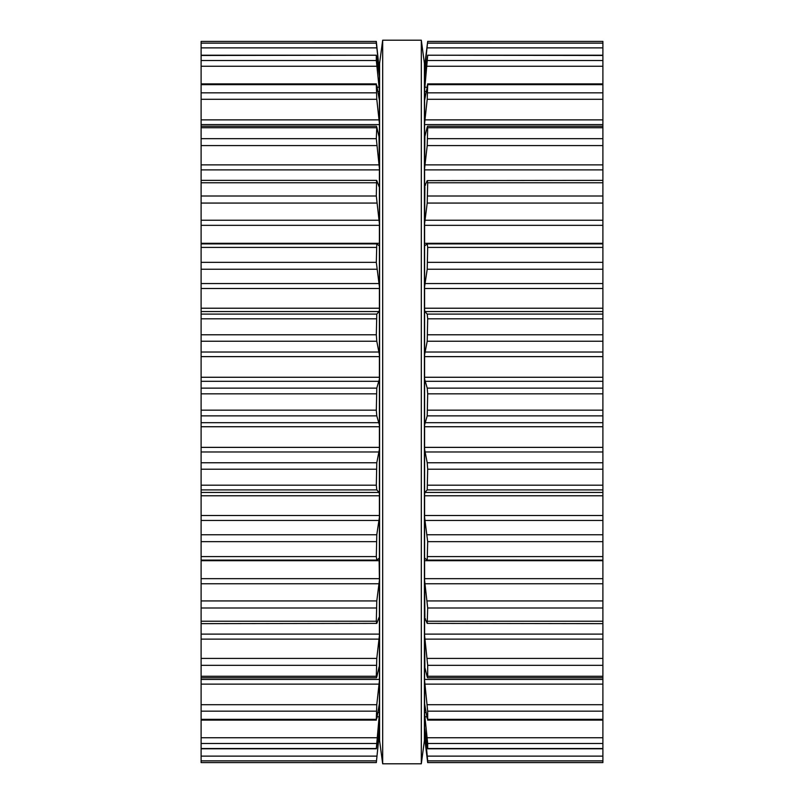 <?xml version="1.0" encoding="UTF-8"?>
<svg xmlns="http://www.w3.org/2000/svg" width="804" height="804" viewBox="0 0 804 804"><rect width="100%" height="100%" fill="white"/><g stroke="black" fill="none" stroke-linecap="round" stroke-linejoin="round"><path stroke-width="1.21" d="M424.411 63.375L424.411 740.625L421.316 763.8L421.316 40.2L421.316 763.8L382.684 763.8L421.316 763.8L424.411 740.625L424.411 63.375L421.316 40.2L382.684 40.2L382.684 763.8L382.684 40.2L421.316 40.2L424.411 63.375M379.588 63.375L379.588 740.625L382.684 763.8L379.588 740.625L379.588 63.375L382.684 40.2L379.588 63.375M201.111 43.125L376.312 43.125L376.312 41.416L201.111 41.396L201.111 762.604L376.312 762.584L379.398 732.896L376.312 762.604L201.111 762.604L376.312 762.604M201.111 243.903L376.785 243.903L376.312 262.345L379.398 286.636L379.398 309.892L379.106 311.54L376.785 314.093L376.312 334.786L376.785 341.238L379.398 354.755L379.398 379.066L376.785 388.121L376.312 410.171L376.785 415.879L379.398 424.934L379.398 449.245L376.785 462.762L376.312 485.194L376.785 489.907L379.106 492.46L379.398 494.108L379.398 517.364L376.785 534.75L376.312 556.579L376.785 560.097L379.146 558.257M376.785 560.097L201.111 560.097M378.744 732.193L379.398 732.896M379.398 732.193L379.398 727.811L376.342 748.785L201.111 748.785M201.111 748.534L376.312 748.534L379.398 713.64L379.398 727.811M377.8 712.595L379.398 712.595L379.398 713.64M379.398 712.595L379.398 703.701L376.785 718.575M201.111 719.329L376.312 719.329L376.785 704.706L379.398 680.767L379.398 703.701M201.111 679.42L379.398 679.42L379.398 680.767M379.398 679.42L379.398 635.713L376.785 658.416L376.312 676.264L376.785 676.988L379.106 666.828M201.111 676.264L376.312 676.264L376.785 676.988M201.111 634.115L379.398 634.115L379.398 635.713M379.398 634.115L379.398 580.438L376.785 600.93L376.312 621.221L376.785 623.381L379.106 617.261M201.111 623.653L376.785 623.381M201.111 578.669L379.398 578.669L379.398 580.438M379.398 578.669L379.106 558.277M376.785 243.903L379.106 245.722L379.398 244.738L379.398 286.636M201.111 243.3L379.398 243.3L379.398 244.738M379.398 243.3L379.398 223.562L376.312 196.005L376.594 180.347L201.111 180.347M376.785 180.619L379.106 186.739M378.563 185.302L379.398 185.302L379.398 223.562M379.398 185.302L379.398 168.287L376.312 138.67L376.785 127.012L376.312 127.735L201.111 127.735M376.785 127.012L379.106 137.172M379.016 136.78L379.398 168.287M379.398 136.78L379.398 123.233L376.785 99.294L376.312 84.671L376.785 85.425L376.312 84.671L201.111 84.671M376.785 85.425L379.398 100.299L379.398 123.233M379.398 99.847L379.398 90.36L376.312 60.521L376.312 55.466L376.785 57.667L379.398 76.189L379.398 90.36M201.111 55.215L376.342 55.215L201.111 55.466M378.262 68.28L379.106 68.28L379.398 76.189M379.106 68.28L376.312 43.125M379.398 71.104L376.312 41.416L201.111 41.396L376.312 41.416M379.398 517.364L379.398 559.262M379.398 449.245L379.398 494.108M379.398 379.066L379.398 424.934M379.398 309.892L379.398 354.755M602.889 761.82L602.889 762.604L427.688 762.604L427.688 760.875L602.889 760.875L602.889 761.82M427.688 41.396L602.889 41.396L427.688 41.396L424.602 66.31L424.602 71.104L427.688 41.416L602.889 41.396L602.889 560.097M602.889 243.903L427.215 243.903L427.688 247.421L602.889 247.421M427.688 247.421L427.215 269.25L424.602 286.636L424.602 309.892L424.894 311.54L427.215 314.093L427.688 318.806L427.215 341.238L424.602 354.755L424.602 379.066L427.215 388.121L427.688 393.829L427.215 415.879L424.602 424.934L424.602 449.245L427.215 462.762L427.688 469.214L427.215 489.907L424.894 492.46L424.602 494.108L424.602 517.364L427.688 541.655L427.215 560.097L602.889 560.127L602.889 760.875M427.688 762.584L602.889 762.584L427.688 762.604L424.894 740.042M602.889 748.785L427.658 748.785L424.602 727.811L427.688 760.875M602.889 748.534L427.688 748.534L427.688 743.479L602.889 743.479M427.215 718.575L424.602 703.701L424.602 713.64L427.688 743.479M424.612 703.691L424.602 680.767L427.688 711.168L602.889 711.168M602.889 719.329L427.688 719.329L427.688 711.168M427.215 676.988L427.688 676.264L427.215 676.988L424.602 666.395L424.602 680.767M424.894 666.828L424.602 635.713L427.688 665.33L602.889 665.33M602.889 676.264L427.688 676.264L427.688 665.33M427.215 560.097L424.894 558.277L424.602 559.262L424.602 580.438L427.688 607.995L427.215 623.381L424.602 617.532L424.602 635.713M424.894 617.261L424.602 580.438M602.889 623.653L427.215 623.381M424.602 71.104L424.623 76.119L427.688 55.466L424.602 90.36L424.602 100.299L427.688 84.671L427.215 99.294L424.602 123.233L424.602 137.605L427.215 127.012L427.688 127.735L427.215 145.584L424.602 168.287L424.602 186.468L427.215 180.619L427.688 182.779L427.215 203.07L424.602 223.562L424.602 244.738L424.894 245.722L427.215 243.903M427.215 180.619L602.889 180.347M424.602 223.562L424.894 186.739M427.215 127.012L427.688 127.735L602.889 127.735M424.602 168.287L424.894 137.172M427.215 85.425L427.688 84.671L602.889 84.671M424.602 100.299L424.602 123.233M602.889 55.215L427.658 55.215L602.889 55.466M424.602 76.189L424.602 90.36M424.602 244.738L424.602 286.636M424.602 309.892L424.602 354.755M424.602 379.066L424.602 424.934M424.602 449.245L424.602 494.108M424.602 517.364L424.602 559.262M424.602 713.64L424.602 727.811M424.602 732.896L424.602 737.69M201.111 760.875L376.312 760.875M201.111 756.132L376.785 756.132M378.262 735.72L379.106 735.72M201.111 743.479L376.312 743.479M201.111 737.75L376.785 737.75M377.086 716.806L379.106 716.806M201.111 711.168L376.312 711.168M201.111 704.706L376.785 704.706M201.111 684.134L379.106 684.134M201.111 665.33L376.312 665.33M201.111 658.416L376.785 658.416M201.111 639.13L379.106 639.13M378.563 618.698L379.398 618.698M201.111 621.221L376.312 621.221M201.111 607.995L376.312 607.995M201.111 600.93L376.785 600.93M201.111 583.774L379.106 583.774M201.111 560.7L379.398 560.7M201.111 556.579L376.312 556.579M201.111 541.655L376.312 541.655M201.111 534.75L376.785 534.75M201.111 520.459L379.106 520.459M201.111 515.505L379.398 515.505M201.111 495.766L379.398 495.766M201.111 492.46L379.106 492.46M201.111 489.907L376.785 489.907M201.111 485.194L376.312 485.194M201.111 469.214L376.312 469.214M201.111 462.762L376.785 462.762M201.111 451.979L379.106 451.979M201.111 447.376L379.398 447.376M201.111 426.733L379.398 426.733M201.111 422.693L379.106 422.693M201.111 415.879L376.785 415.879M201.111 410.171L376.312 410.171M201.111 393.829L376.312 393.829M201.111 388.121L376.785 388.121M201.111 381.307L379.106 381.307M201.111 377.267L379.398 377.267M201.111 356.624L379.398 356.624M201.111 352.021L379.106 352.021M201.111 341.238L376.785 341.238M201.111 334.786L376.312 334.786M201.111 318.806L376.312 318.806M201.111 314.093L376.785 314.093M201.111 311.54L379.106 311.54M201.111 308.233L379.398 308.233M201.111 288.495L379.398 288.495M201.111 283.541L379.106 283.541M201.111 269.25L376.785 269.25M201.111 262.345L376.312 262.345M201.111 247.421L376.312 247.421M201.111 225.331L379.398 225.331M201.111 220.226L379.106 220.226M201.111 203.07L376.785 203.07M201.111 196.005L376.312 196.005M201.111 182.779L376.312 182.779M201.111 169.885L379.398 169.885M201.111 164.87L379.106 164.87M201.111 145.584L376.785 145.584M201.111 138.67L376.312 138.67M201.111 124.58L379.398 124.58M201.111 119.866L379.106 119.866M201.111 99.294L376.785 99.294M201.111 92.832L376.312 92.832M377.8 91.405L379.398 91.405M377.086 87.194L379.106 87.194M201.111 66.25L376.785 66.25M201.111 60.521L376.312 60.521M378.744 71.807L379.398 71.807M201.111 47.868L376.785 47.868M427.215 756.132L602.889 756.132M424.894 735.72L425.738 735.72M424.602 732.193L425.256 732.193M427.215 737.75L602.889 737.75M424.894 716.806L426.914 716.806M424.602 712.595L426.2 712.595M427.215 704.706L602.889 704.706M424.894 684.134L602.889 684.134M424.602 679.42L602.889 679.42M427.215 658.416L602.889 658.416M424.894 639.13L602.889 639.13M424.602 634.115L602.889 634.115M424.602 618.698L425.437 618.698M427.688 621.221L602.889 621.221M427.688 607.995L602.889 607.995M427.215 600.93L602.889 600.93M424.894 583.774L602.889 583.774M424.602 578.669L602.889 578.669M424.602 560.7L602.889 560.7M427.688 556.579L602.889 556.579M427.688 541.655L602.889 541.655M427.215 534.75L602.889 534.75M424.894 520.459L602.889 520.459M424.602 515.505L602.889 515.505M424.602 495.766L602.889 495.766M424.894 492.46L602.889 492.46M427.215 489.907L602.889 489.907M427.688 485.194L602.889 485.194M427.688 469.214L602.889 469.214M427.215 462.762L602.889 462.762M424.894 451.979L602.889 451.979M424.602 447.376L602.889 447.376M424.602 426.733L602.889 426.733M424.894 422.693L602.889 422.693M427.215 415.879L602.889 415.879M427.688 410.171L602.889 410.171M427.688 393.829L602.889 393.829M427.215 388.121L602.889 388.121M424.894 381.307L602.889 381.307M424.602 377.267L602.889 377.267M424.602 356.624L602.889 356.624M424.894 352.021L602.889 352.021M427.215 341.238L602.889 341.238M427.688 334.786L602.889 334.786M427.688 318.806L602.889 318.806M427.215 314.093L602.889 314.093M424.894 311.54L602.889 311.54M424.602 308.233L602.889 308.233M424.602 288.495L602.889 288.495M424.894 283.541L602.889 283.541M427.215 269.25L602.889 269.25M427.688 262.345L602.889 262.345M424.602 243.3L602.889 243.3M424.602 225.331L602.889 225.331M424.894 220.226L602.889 220.226M427.215 203.07L602.889 203.07M427.688 196.005L602.889 196.005M427.688 182.779L602.889 182.779M424.602 185.302L425.437 185.302M424.602 169.885L602.889 169.885M424.894 164.87L602.889 164.87M427.215 145.584L602.889 145.584M427.688 138.67L602.889 138.67M424.602 124.58L602.889 124.58M424.894 119.866L602.889 119.866M427.215 99.294L602.889 99.294M427.688 92.832L602.889 92.832M424.602 91.405L426.2 91.405M424.894 87.194L426.914 87.194M427.215 66.25L602.889 66.25M427.688 60.521L602.889 60.521M424.602 71.807L425.256 71.807M424.894 68.28L425.738 68.28M427.215 47.868L602.889 47.868M427.688 43.125L602.889 43.125M376.403 720.093L201.111 720.093M376.483 677.762L201.111 677.762M376.483 126.238L201.111 126.238M376.403 83.907L201.111 83.907M602.889 720.093L427.597 720.093M602.889 677.762L427.517 677.762M602.889 126.238L427.517 126.238M602.889 83.907L427.597 83.907"/></g></svg>
